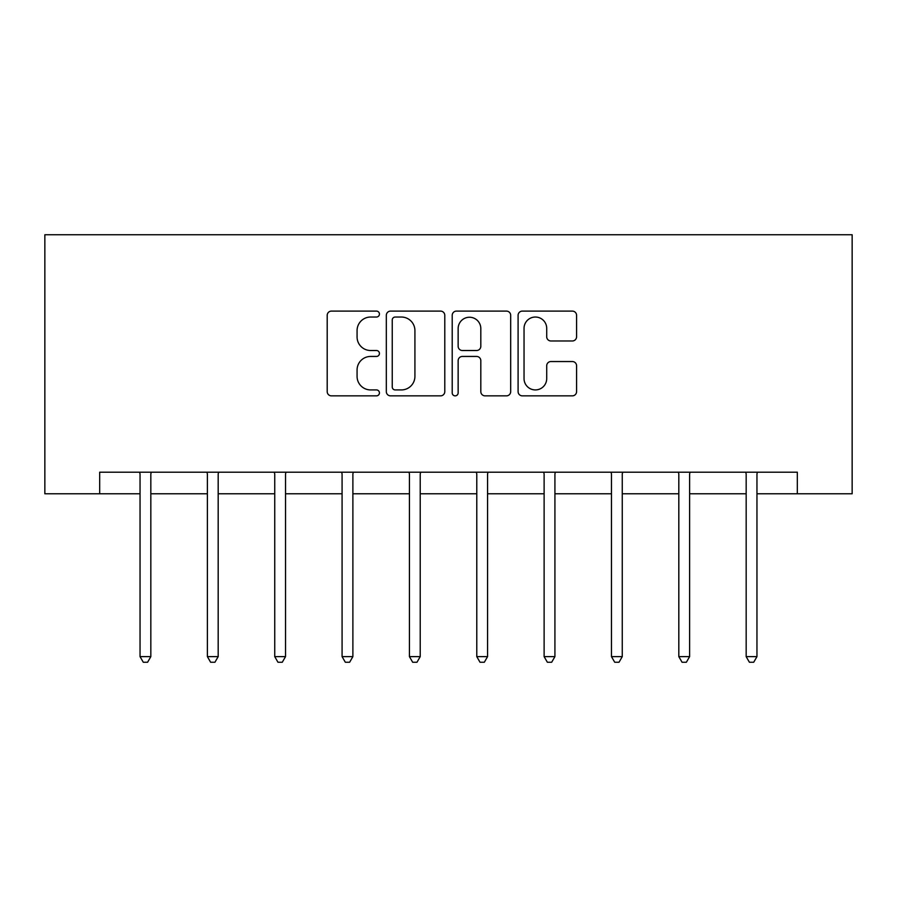 <?xml version="1.0" encoding="UTF-8"?>
<svg xmlns="http://www.w3.org/2000/svg" width="897" height="897" viewBox="0 0 897 897"><rect width="100%" height="100%" fill="white"/><g stroke="black" fill="none" stroke-linecap="round" stroke-linejoin="round"><path stroke-width="1.35" d="M379.431 314.073A2.971 2.971 0 0 0 376.46 311.102L331.442 311.102A4.238 4.238 0 0 0 327.203 315.34L327.203 391.619A4.238 4.238 0 0 0 331.442 395.857L376.46 395.857A2.971 2.971 0 0 0 379.431 392.886A2.971 2.971 0 0 0 376.46 389.926L370.64 389.926A13.556 13.556 0 0 1 357.073 376.359L357.073 370.001A13.556 13.556 0 0 1 370.64 356.445L376.46 356.445A2.971 2.971 0 0 0 379.431 353.485A2.971 2.971 0 0 0 376.46 350.514L370.64 350.514A13.556 13.556 0 0 1 357.073 336.958L357.073 330.601A13.556 13.556 0 0 1 370.64 317.033L376.46 317.033A2.971 2.971 0 0 0 379.431 314.073M572.342 340.983A4.238 4.238 0 0 0 576.58 336.745L576.58 315.34A4.238 4.238 0 0 0 572.342 311.102L522.334 311.102A4.238 4.238 0 0 0 518.096 315.34L518.096 391.619A4.238 4.238 0 0 0 522.334 395.857L572.342 395.857A4.238 4.238 0 0 0 576.58 391.619L576.58 365.774A4.238 4.238 0 0 0 572.342 361.536L550.937 361.536A4.238 4.238 0 0 0 546.71 365.774L546.71 378.59A11.336 11.336 0 0 1 535.374 389.926A11.336 11.336 0 0 1 524.039 378.59L524.039 328.369A11.336 11.336 0 0 1 535.374 317.033A11.336 11.336 0 0 1 546.71 328.369L546.71 336.745A4.238 4.238 0 0 0 550.937 340.983L572.342 340.983M99.679 493.787L99.679 472.203L797.321 472.203L797.321 493.787L852.15 493.787L852.15 234.756L44.85 234.756L44.85 493.787L140.044 493.787M444.789 315.34A4.238 4.238 0 0 0 440.55 311.102L390.554 311.102A4.238 4.238 0 0 0 386.315 315.34L386.315 391.619A4.238 4.238 0 0 0 390.554 395.857L440.55 395.857A4.238 4.238 0 0 0 444.789 391.619L444.789 315.34M456.45 311.102L506.446 311.102A4.238 4.238 0 0 1 510.685 315.34L510.685 391.619A4.238 4.238 0 0 1 506.446 395.857L485.053 395.857A4.238 4.238 0 0 1 480.814 391.619L480.814 360.684A4.238 4.238 0 0 0 476.576 356.445L462.381 356.445A4.238 4.238 0 0 0 458.143 360.684L458.143 392.886A2.971 2.971 0 0 1 455.171 395.857A2.971 2.971 0 0 1 452.211 392.886L452.211 315.34A4.238 4.238 0 0 1 456.45 311.102M150.831 493.787L207.386 493.787M218.184 493.787L274.74 493.787M285.526 493.787L342.082 493.787M352.88 493.787L409.436 493.787M420.222 493.787L476.778 493.787M487.564 493.787L544.12 493.787M554.918 493.787L611.474 493.787M622.26 493.787L678.816 493.787M689.614 493.787L746.169 493.787M756.956 493.787L797.321 493.787M395.218 317.033A2.971 2.971 0 0 0 392.247 320.005L392.247 386.955A2.971 2.971 0 0 0 395.218 389.926L401.363 389.926A13.556 13.556 0 0 0 414.919 376.359L414.919 330.601A13.556 13.556 0 0 0 401.363 317.033L395.218 317.033M480.814 328.582A11.336 11.336 0 0 0 469.479 317.246A11.336 11.336 0 0 0 458.143 328.582L458.143 346.276A4.238 4.238 0 0 0 462.381 350.514L476.576 350.514A4.238 4.238 0 0 0 480.814 346.276L480.814 328.582M151.402 472.203L151.145 472.831A4.317 4.317 0 0 0 150.831 474.446L150.831 656.626L140.044 656.626L140.044 474.446A4.317 4.317 0 0 0 139.73 472.831L139.472 472.203M150.831 656.626L147.601 662.244L143.285 662.244L140.044 656.626M218.745 472.203L218.498 472.831A4.317 4.317 0 0 0 218.184 474.446L218.184 656.626L207.386 656.626L207.386 474.446A4.317 4.317 0 0 0 207.072 472.831L206.826 472.203M218.184 656.626L214.944 662.244L210.627 662.244L207.386 656.626M286.098 472.203L285.84 472.831A4.317 4.317 0 0 0 285.526 474.446L285.526 656.626L274.74 656.626L274.74 474.446A4.317 4.317 0 0 0 274.426 472.831L274.168 472.203M285.526 656.626L282.286 662.244L277.969 662.244L274.74 656.626M353.44 472.203L353.183 472.831A4.317 4.317 0 0 0 352.88 474.446L352.88 656.626L342.082 656.626L342.082 474.446A4.317 4.317 0 0 0 341.768 472.831L341.522 472.203M352.88 656.626L349.639 662.244L345.323 662.244L342.082 656.626M420.794 472.203L420.536 472.831A4.317 4.317 0 0 0 420.222 474.446L420.222 656.626L409.436 656.626L409.436 474.446A4.317 4.317 0 0 0 409.122 472.831L408.864 472.203M420.222 656.626L416.982 662.244L412.665 662.244L409.436 656.626M488.136 472.203L487.878 472.831A4.317 4.317 0 0 0 487.564 474.446L487.564 656.626L476.778 656.626L476.778 474.446A4.317 4.317 0 0 0 476.464 472.831L476.206 472.203M487.564 656.626L484.335 662.244L480.018 662.244L476.778 656.626M555.478 472.203L555.232 472.831A4.317 4.317 0 0 0 554.918 474.446L554.918 656.626L544.12 656.626L544.12 474.446A4.317 4.317 0 0 0 543.817 472.831L543.56 472.203M554.918 656.626L551.677 662.244L547.361 662.244L544.12 656.626M622.832 472.203L622.574 472.831A4.317 4.317 0 0 0 622.26 474.446L622.26 656.626L611.474 656.626L611.474 474.446A4.317 4.317 0 0 0 611.16 472.831L610.902 472.203M622.26 656.626L619.031 662.244L614.714 662.244L611.474 656.626M690.174 472.203L689.928 472.831A4.317 4.317 0 0 0 689.614 474.446L689.614 656.626L678.816 656.626L678.816 474.446A4.317 4.317 0 0 0 678.502 472.831L678.255 472.203M689.614 656.626L686.373 662.244L682.056 662.244L678.816 656.626M757.528 472.203L757.27 472.831A4.317 4.317 0 0 0 756.956 474.446L756.956 656.626L746.169 656.626L746.169 474.446A4.317 4.317 0 0 0 745.856 472.831L745.598 472.203M756.956 656.626L753.715 662.244L749.399 662.244L746.169 656.626"/></g></svg>
